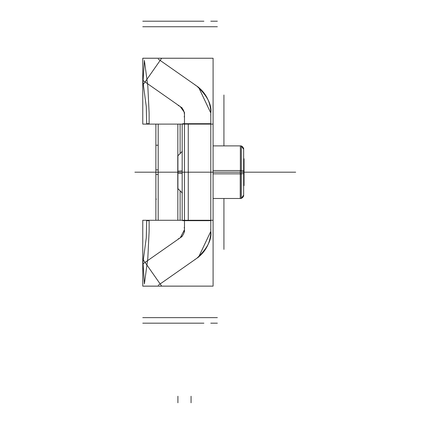 <?xml version="1.0" encoding="UTF-8"?>
<svg xmlns="http://www.w3.org/2000/svg" width="424" height="424" viewBox="0 0 424 424"><rect width="100%" height="100%" fill="white"/><g stroke="black" fill="none" stroke-linecap="round" stroke-linejoin="round"><path stroke-width="0.64" d="M158.269 285.278L198.655 256.997M143.752 260.516L161.486 285.84M182.172 236.438L143.185 263.733M184.217 227.397A9.863 9.863 0 0 1 178.239 238.86M177.836 124.1L177.836 155.825M177.836 188.548L177.836 220.279M184.482 112.387L184.482 231.992M210.781 233.762L210.781 110.616M203.902 58.247L142.766 58.215L142.766 124.1L213.092 124.1L213.092 220.279L142.766 220.279L142.766 286.163L203.896 286.131M155.878 124.1L155.878 145.236L158.189 145.236L156.371 145.236M158.189 169.881L155.878 169.881L155.878 220.279M158.189 124.1L158.189 220.279L158.189 124.1M210.702 115.291A32.871 32.871 0 0 0 194.828 84.8M198.729 87.545L210.781 112.985C211.921 104.702 207.246 95.729 196.763 86.056L198.729 87.545M142.766 58.247L213.092 58.247L213.092 124.1M142.983 81.97L146.275 106.615L146.667 123.707L149.126 123.707L149.126 112.985L147.817 86.056L144.393 60.425L142.983 81.97M143.185 80.645L182.172 107.94M178.239 105.518A9.863 9.863 0 0 1 184.217 116.982M161.486 58.533L143.752 83.857M198.655 87.381L158.269 59.1M182.177 220.279L182.177 124.1M182.665 123.707L188.261 123.707L188.261 220.671L182.665 220.671M142.766 286.131L213.092 286.131L213.092 220.279M146.667 220.671L146.275 237.758L142.983 262.408L144.393 283.953L147.817 258.322L149.126 231.393L149.126 220.671L146.667 220.671M194.828 259.578A32.871 32.871 0 0 0 210.702 229.087M210.781 231.393L198.729 256.833L196.763 258.322C207.246 248.655 211.915 239.677 210.781 231.393C210.845 241.844 206.175 250.823 196.763 258.322C206.175 250.823 210.845 241.844 210.781 231.393C210.845 241.844 206.175 250.823 196.763 258.322M155.878 145.236L155.878 174.497L158.189 174.497M177.91 155.094L177.91 189.284M177.91 188.622L177.91 155.751M182.177 151.49L177.773 155.894L182.177 151.49L177.773 155.894L177.773 173.209L182.177 173.49M213.092 173.84L241.336 173.84L241.336 145.893L213.092 145.893M213.092 170.538L241.336 170.538L241.336 198.485L213.092 198.485M182.177 192.888L177.773 188.484L177.773 171.163L182.177 170.888M240.249 198.485L240.249 170.538M241.336 170.549L243.652 170.75M240.366 198.485L240.366 145.893M177.91 172.186L182.177 172.186L177.91 172.186L177.91 188.616L177.91 172.186L217.358 172.186M243.652 148.257L243.652 196.121M243.652 185.336L244.049 185.336M243.652 171.927L244.049 171.927L244.049 185.601L243.652 185.601M243.652 158.777L244.049 158.777L244.049 172.451L243.652 172.451M243.652 159.042L244.049 159.042M241.336 173.829L243.652 173.633M180.105 124.1L180.105 153.562M180.105 190.816L180.105 220.279M210.781 112.985C210.823 102.497 206.149 93.519 196.763 86.056C206.149 93.519 210.823 102.497 210.781 112.985C210.823 102.497 206.149 93.519 196.763 86.056M180.279 106.615L184.122 112.037L180.279 106.615L184.122 112.037L184.482 114.697M184.482 123.707L210.781 123.707M210.781 220.671L184.482 220.671M184.482 229.681L180.279 237.758M177.773 172.186L137.148 172.186L177.773 172.186M244.049 172.186L295.682 172.186L244.049 172.186M134.89 172.186L141.468 172.186L134.89 172.186M166.245 172.186L160.654 172.186L166.245 172.186M177.91 396.228L177.91 402.8M165.927 172.186L160.972 172.186L165.927 172.186M210.781 323.178L217.358 323.178M142.766 323.178L203.896 323.178M191.06 396.228L191.06 402.8M155.878 172.186L158.189 172.186M210.781 21.2L217.358 21.2M142.766 21.2L203.902 21.2M210.781 26.744L217.358 26.744M142.766 26.744L213.092 26.744M160.378 172.186L166.521 172.186L160.378 172.186M165.805 172.186L161.088 172.186L165.805 172.186M223.93 94.997L223.93 145.893M223.93 198.485L223.93 249.381M210.781 317.634L217.358 317.634M142.766 317.634L213.092 317.634M143.725 172.186L176.596 172.186L143.725 172.186M165.429 172.186L160.261 172.186L165.429 172.186M170.724 172.186L160.399 172.186L170.724 172.186M240.366 158.777L240.366 172.186L213.092 172.186L240.366 172.186L240.366 158.777M213.092 172.186L240.366 172.186L240.366 185.601M241.336 172.038L243.652 172.054M152.571 172.186L175.345 172.186L152.571 172.186M243.652 172.186L241.336 172.186M155.878 199.142L156.371 199.142M243.265 196.747L241.336 198.337L242.634 197.579L243.599 195.793M243.63 148.787L242.634 146.799L241.336 146.036L243.228 147.563M182.331 151.331L177.863 155.804M182.331 193.042L177.863 188.574M243.652 195.077L241.336 198.337M243.652 149.296L241.336 146.036"/></g></svg>
